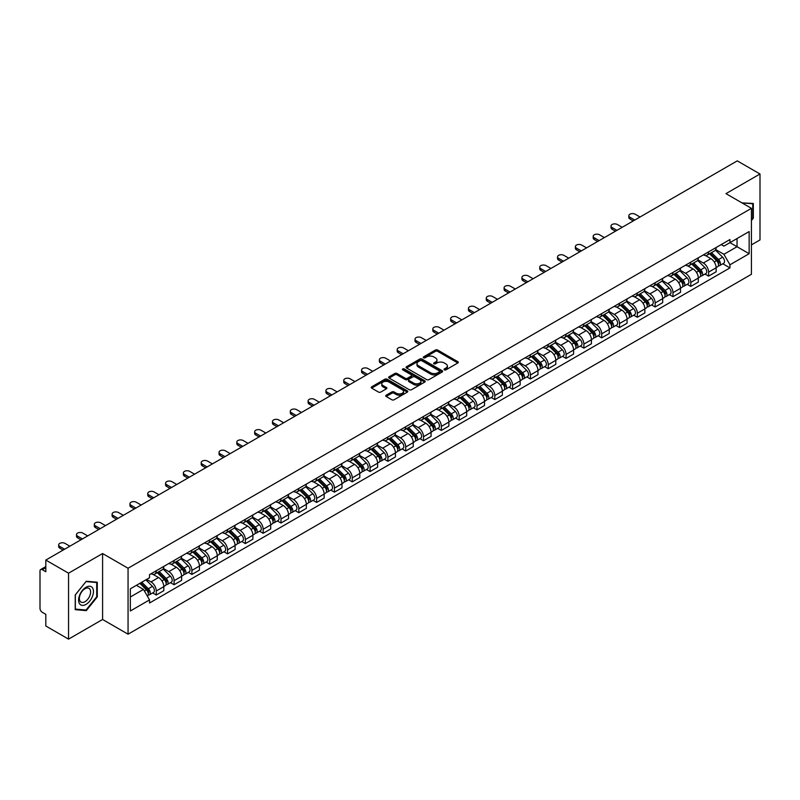 <?xml version="1.0" encoding="UTF-8"?>
<svg xmlns="http://www.w3.org/2000/svg" width="800" height="800" viewBox="0 0 800 800"><rect width="100%" height="100%" fill="white"/><g stroke="black" fill="none" stroke-linecap="round" stroke-linejoin="round"><path stroke-width="1.2" d="M444.35 369.85A1.11 0.64 0 0 0 445.92 369.85L457.83 362.97A1.59 0.92 0 0 0 458.29 362.33A1.59 0.92 0 0 0 457.83 361.68L437.65 350.03A1.59 0.92 0 0 0 435.41 350.03L423.49 356.91A1.11 0.64 0 0 0 425.06 357.81L426.61 356.92A5.07 2.93 0 0 1 433.78 356.92L435.46 357.89A5.07 2.93 0 0 1 436.95 359.96A5.07 2.93 0 0 1 435.46 362.04L433.92 362.93A1.11 0.64 0 0 0 435.49 363.83L437.03 362.94A5.07 2.93 0 0 1 444.21 362.94L445.89 363.91A5.07 2.93 0 0 1 447.37 365.98A5.07 2.93 0 0 1 445.89 368.05L444.35 368.94A1.11 0.64 0 0 0 444.35 369.85L444.35 368.94M386.19 395.21A1.59 0.92 0 0 0 385.73 395.85A1.59 0.92 0 0 0 386.19 396.5L391.85 399.77A1.59 0.92 0 0 0 394.09 399.77L407.32 392.13A1.59 0.92 0 0 0 407.79 391.49A1.59 0.92 0 0 0 407.32 390.84L387.14 379.19A1.59 0.92 0 0 0 384.9 379.19L371.67 386.83A1.59 0.92 0 0 0 371.21 387.47A1.59 0.92 0 0 0 371.67 388.12L378.51 392.07A1.59 0.92 0 0 0 380.75 392.07L386.42 388.8A1.59 0.92 0 0 0 386.88 388.15A1.59 0.92 0 0 0 386.42 387.5L383.02 385.55A4.24 2.45 0 0 1 381.78 383.82A4.24 2.45 0 0 1 384.4 381.55A4.24 2.45 0 0 1 389.02 382.08L402.31 389.75A4.24 2.45 0 0 1 403.55 391.49A4.24 2.45 0 0 1 400.93 393.75A4.24 2.45 0 0 1 396.31 393.22L394.09 391.94A1.59 0.92 0 0 0 391.85 391.94L386.19 395.21L386.19 396.5L391.85 393.26L391.85 391.94M128.06 568.25L102.59 553.54L68.55 573.19L45.82 560.07L737.27 160.87L760 173.99L725.96 193.64L751.43 208.34L128.06 568.25L128.06 634.19L751.43 274.29L751.43 208.34M426.72 379.64A1.59 0.92 0 0 0 428.96 379.64L442.19 372A1.59 0.92 0 0 0 442.65 371.36A1.59 0.92 0 0 0 442.19 370.71L422.01 359.06A1.59 0.92 0 0 0 419.77 359.06L406.54 366.7A1.59 0.92 0 0 0 406.07 367.34A1.59 0.92 0 0 0 406.54 367.99L426.72 379.64M403.11 370.09A1.11 0.64 0 0 1 404.24 370.25L404.24 368.93L424.76 380.77A1.59 0.92 0 0 1 425.22 381.42A1.59 0.92 0 0 1 424.76 382.07L411.53 389.71A1.59 0.92 0 0 1 409.29 389.71L389.11 378.05L389.11 376.76A1.59 0.92 0 0 0 388.64 377.41A1.59 0.92 0 0 0 389.11 378.05M389.11 376.76L394.77 373.49A1.59 0.92 0 0 1 397.01 373.49L405.19 378.22A1.59 0.92 0 0 0 407.44 378.22L411.19 376.05A1.59 0.92 0 0 0 411.66 375.4A1.59 0.92 0 0 0 411.19 374.75L402.67 369.83A1.11 0.64 0 0 1 404.24 368.93M68.55 573.19L68.55 639.13L45.82 626.01L45.82 614.34L42.28 612.3A3.23 1.87 -120 0 1 40 608.34L40 571.02A3.23 1.87 -120 0 1 40.67 569.54L45.82 566.56M751.43 244.88L760 239.93L760 173.99M68.55 639.13L102.59 619.48L128.06 634.19M45.82 560.07L45.82 571.74L42.28 569.7A3.23 1.87 -120 0 0 40.67 569.54M708.6 251.86A7.43 4.29 60 0 1 707.07 255.2L714.6 250.85A7.43 4.29 -120 0 0 716.14 247.51M697.91 259.87L703.35 263.01A7.43 4.29 60 0 1 708.6 272.11L716.14 267.76A7.43 4.29 -120 0 0 710.89 258.66L705.49 255.54M716.14 267.76L716.14 271.78L708.6 276.13L704.99 274.04M707.07 255.2A7.43 4.29 60 0 1 703.41 254.86M708.6 272.11L708.6 276.13M690.79 262.15A7.43 4.29 60 0 1 689.25 265.49L696.79 261.13A7.43 4.29 -120 0 0 698.32 257.8M687.17 284.33L690.79 286.42L698.32 282.07L698.32 278.04A7.43 4.29 -120 0 0 693.07 268.94L687.68 265.83M689.25 265.49A7.43 4.29 60 0 1 685.59 265.15M680.09 270.15L685.53 273.3A7.43 4.29 60 0 1 690.79 282.4L690.79 286.42M672.97 272.44A7.43 4.29 60 0 1 671.43 275.77L678.97 271.42A7.43 4.29 -120 0 0 680.51 268.09M669.36 294.62L672.97 296.7L680.51 292.35L680.51 288.33A7.43 4.29 -120 0 0 675.25 279.23L669.86 276.12M671.43 275.77A7.43 4.29 60 0 1 667.77 275.44M662.27 280.44L667.72 283.58A7.43 4.29 60 0 1 672.97 292.68L672.97 296.7M655.15 282.72A7.43 4.29 60 0 1 653.61 286.06L661.15 281.71A7.43 4.29 -120 0 0 662.69 278.37M651.54 304.9L655.15 306.99L662.69 302.64L662.69 298.62A7.43 4.29 -120 0 0 657.44 289.52L652.04 286.4M653.61 286.06A7.43 4.29 60 0 1 649.96 285.72M644.45 290.73L649.9 293.87A7.43 4.29 60 0 1 655.15 302.97L655.15 306.99M637.33 293.01A7.43 4.29 60 0 1 635.8 296.35L643.33 291.99A7.43 4.29 -120 0 0 644.87 288.66M633.72 315.19L637.34 317.28L644.87 312.93L644.87 308.9A7.43 4.29 -120 0 0 639.62 299.8L634.22 296.69M635.8 296.35A7.43 4.29 60 0 1 632.14 296.01M626.64 301.01L632.08 304.16A7.43 4.29 60 0 1 637.34 313.26L637.34 317.28M619.52 303.3A7.43 4.29 60 0 1 617.98 306.63L625.52 302.28A7.43 4.29 -120 0 0 627.06 298.95M615.9 325.48L619.52 327.56L627.06 323.21L627.06 319.19A7.43 4.29 -120 0 0 621.8 310.09L616.41 306.98M617.98 306.63A7.43 4.29 60 0 1 614.32 306.3M608.82 311.3L614.26 314.44A7.43 4.29 60 0 1 619.52 323.54L619.52 327.56M601.7 313.59A7.43 4.29 60 0 1 600.16 316.92L607.7 312.57A7.43 4.29 -120 0 0 609.24 309.23M598.09 335.76L601.7 337.85L609.24 333.5L609.24 329.48A7.43 4.29 -120 0 0 603.98 320.38L598.59 317.26M600.16 316.92A7.43 4.29 60 0 1 596.5 316.59M591 321.59L596.45 324.73A7.43 4.29 60 0 1 601.7 333.83L601.7 337.85M583.88 323.87A7.43 4.29 60 0 1 582.34 327.21L589.88 322.86A7.43 4.29 -120 0 0 591.42 319.52M580.27 346.05L583.88 348.14L591.42 343.79L591.42 339.76A7.43 4.29 -120 0 0 586.17 330.66L580.77 327.55M582.34 327.21A7.43 4.29 60 0 1 578.69 326.87M573.19 331.87L578.63 335.02A7.43 4.29 60 0 1 583.88 344.12L583.88 348.14M566.07 334.16A7.43 4.29 60 0 1 564.53 337.49L572.07 333.14A7.43 4.29 -120 0 0 573.6 329.81M562.45 356.34L566.07 358.42L573.6 354.07L573.6 350.05A7.43 4.29 -120 0 0 568.35 340.95L562.95 337.84M564.53 337.49A7.43 4.29 60 0 1 560.87 337.16M555.37 342.16L560.81 345.3A7.43 4.29 60 0 1 566.07 354.4L566.07 358.42M548.25 344.45A7.43 4.29 60 0 1 546.71 347.78L554.25 343.43A7.43 4.29 -120 0 0 555.79 340.09M544.63 366.62L548.25 368.71L555.79 364.36L555.79 360.34A7.43 4.29 -120 0 0 550.53 351.24L545.14 348.12M546.71 347.78A7.43 4.29 60 0 1 543.05 347.45M537.55 352.45L542.99 355.59A7.43 4.29 60 0 1 548.25 364.69L548.25 368.71M530.43 354.73A7.43 4.29 60 0 1 528.89 358.07L536.43 353.72A7.43 4.29 -120 0 0 537.97 350.38M526.82 376.91L530.43 379L537.97 374.65L537.97 370.62A7.43 4.29 -120 0 0 532.72 361.52L527.32 358.41M528.89 358.07A7.43 4.29 60 0 1 525.23 357.73M519.73 362.73L525.18 365.88A7.43 4.29 60 0 1 530.43 374.98L530.43 379M512.61 365.02A7.43 4.29 60 0 1 511.08 368.35L518.61 364A7.43 4.29 -120 0 0 520.15 360.67M509 387.2L512.61 389.28L520.15 384.93L520.15 380.91A7.43 4.29 -120 0 0 514.9 371.81L509.5 368.7M511.08 368.35A7.43 4.29 60 0 1 507.42 368.02M501.92 373.02L507.36 376.16A7.43 4.29 60 0 1 512.61 385.26L512.61 389.28M494.8 375.31A7.43 4.29 60 0 1 493.26 378.64L500.8 374.29A7.43 4.29 -120 0 0 502.33 370.95M491.18 397.48L494.8 399.57L502.34 395.22L502.34 391.2A7.43 4.29 -120 0 0 497.08 382.1L491.69 378.98M493.26 378.64A7.43 4.29 60 0 1 489.6 378.31M484.1 383.31L489.54 386.45A7.43 4.29 60 0 1 494.8 395.55L494.8 399.57M476.98 385.59A7.43 4.29 60 0 1 475.44 388.93L482.98 384.58A7.43 4.29 -120 0 0 484.52 381.24M473.37 407.77L476.98 409.86L484.52 405.51L484.52 401.48A7.43 4.29 -120 0 0 479.26 392.38L473.87 389.27M475.44 388.93A7.43 4.29 60 0 1 471.78 388.59M466.28 393.59L471.73 396.74A7.43 4.29 60 0 1 476.98 405.84L476.98 409.86M459.16 395.88A7.43 4.29 60 0 1 457.62 399.21L465.16 394.86A7.43 4.29 -120 0 0 466.7 391.53M455.55 418.06L459.16 420.14L466.7 415.79L466.7 411.77A7.43 4.29 -120 0 0 461.45 402.67L456.05 399.56M457.62 399.21A7.43 4.29 60 0 1 453.97 398.88M448.46 403.88L453.91 407.02A7.43 4.29 60 0 1 459.16 416.12L459.16 420.14M441.34 406.17A7.43 4.29 60 0 1 439.81 409.5L447.34 405.15A7.43 4.29 -120 0 0 448.88 401.81M437.73 428.35L441.35 430.43L448.88 426.08L448.88 422.06A7.43 4.29 -120 0 0 443.63 412.96L438.23 409.84M439.81 409.5A7.43 4.29 60 0 1 436.15 409.17M430.65 414.17L436.09 417.31A7.43 4.29 60 0 1 441.35 426.41L441.35 430.43M423.53 416.45A7.43 4.29 60 0 1 421.99 419.79L429.53 415.44A7.43 4.29 -120 0 0 431.07 412.1M419.91 438.63L423.53 440.72L431.07 436.37L431.07 432.34A7.43 4.29 -120 0 0 425.81 423.24L420.42 420.13M421.99 419.79A7.43 4.29 60 0 1 418.33 419.45M412.83 424.45L418.27 427.6A7.43 4.29 60 0 1 423.53 436.7L423.53 440.72M405.71 426.74A7.43 4.29 60 0 1 404.17 430.07L411.71 425.72A7.43 4.29 -120 0 0 413.25 422.39M402.1 448.92L405.71 451.01L413.25 446.65L413.25 442.63A7.43 4.29 -120 0 0 407.99 433.53L402.6 430.42M404.17 430.07A7.43 4.29 60 0 1 400.51 429.74M395.01 434.74L400.46 437.88A7.43 4.29 60 0 1 405.71 446.98L405.71 451.01M387.89 437.03A7.43 4.29 60 0 1 386.35 440.36L393.89 436.01A7.43 4.29 -120 0 0 395.43 432.67M384.28 459.21L387.89 461.29L395.43 456.94L395.43 452.92A7.43 4.29 -120 0 0 390.18 443.82L384.78 440.7M386.35 440.36A7.43 4.29 60 0 1 382.7 440.03M377.2 445.03L382.64 448.17A7.43 4.29 60 0 1 387.89 457.27L387.89 461.29M370.08 447.31A7.43 4.29 60 0 1 368.54 450.65L376.08 446.3A7.43 4.29 -120 0 0 377.61 442.96M366.46 469.49L370.08 471.58L377.61 467.23L377.61 463.2A7.43 4.29 -120 0 0 372.36 454.1L366.96 450.99M368.54 450.65A7.43 4.29 60 0 1 364.88 450.31M359.38 455.31L364.82 458.46A7.43 4.29 60 0 1 370.08 467.56L370.08 471.58M352.26 457.6A7.43 4.29 60 0 1 350.72 460.93L358.26 456.58A7.43 4.29 -120 0 0 359.8 453.25M348.64 479.78L352.26 481.87L359.8 477.51L359.8 473.49A7.43 4.29 -120 0 0 354.54 464.39L349.15 461.28M350.72 460.93A7.43 4.29 60 0 1 347.06 460.6M341.56 465.6L347.01 468.74A7.43 4.29 60 0 1 352.26 477.84L352.26 481.87M334.44 467.89A7.43 4.29 60 0 1 332.9 471.22L340.44 466.87A7.43 4.29 -120 0 0 341.98 463.53M330.83 490.07L334.44 492.15L341.98 487.8L341.98 483.78A7.43 4.29 -120 0 0 336.73 474.68L331.33 471.56M332.9 471.22A7.43 4.29 60 0 1 329.25 470.89M323.74 475.89L329.19 479.03A7.43 4.29 60 0 1 334.44 488.13L334.44 492.15M316.62 478.17A7.43 4.29 60 0 1 315.09 481.51L322.62 477.16A7.43 4.29 -120 0 0 324.16 473.82M313.01 500.35L316.62 502.44L324.16 498.09L324.16 494.06A7.43 4.29 -120 0 0 318.91 484.96L313.51 481.85M315.09 481.51A7.43 4.29 60 0 1 311.43 481.17M305.93 486.17L311.37 489.32A7.43 4.29 60 0 1 316.62 498.42L316.62 502.44M298.81 488.46A7.43 4.29 60 0 1 297.27 491.79L304.81 487.44A7.43 4.29 -120 0 0 306.34 484.11M295.19 510.64L298.81 512.73L306.35 508.37L306.35 504.35A7.43 4.29 -120 0 0 301.09 495.25L295.7 492.14M297.27 491.79A7.43 4.29 60 0 1 293.61 491.46M288.11 496.46L293.55 499.6A7.43 4.29 60 0 1 298.81 508.7L298.81 512.73M280.99 498.75A7.43 4.29 60 0 1 279.45 502.08L286.99 497.73A7.43 4.29 -120 0 0 288.53 494.39M277.38 520.93L280.99 523.01L288.53 518.66L288.53 514.64A7.43 4.29 -120 0 0 283.27 505.54L277.88 502.42M279.45 502.08A7.43 4.29 60 0 1 275.79 501.75M270.29 506.75L275.74 509.89A7.43 4.29 60 0 1 280.99 518.99L280.99 523.01M263.17 509.03A7.43 4.29 60 0 1 261.63 512.37L269.17 508.02A7.43 4.29 -120 0 0 270.71 504.68M259.56 531.21L263.17 533.3L270.71 528.95L270.71 524.92A7.43 4.29 -120 0 0 265.46 515.82L260.06 512.71M261.63 512.37A7.43 4.29 60 0 1 257.98 512.03M252.47 517.03L257.92 520.18A7.43 4.29 60 0 1 263.17 529.28L263.17 533.3M245.36 519.32A7.43 4.29 60 0 1 243.82 522.65L251.35 518.3A7.43 4.29 -120 0 0 252.89 514.97M241.74 541.5L245.36 543.59L252.89 539.23L252.89 535.21A7.43 4.29 -120 0 0 247.64 526.11L242.24 523M243.82 522.65A7.43 4.29 60 0 1 240.16 522.32M234.66 527.32L240.1 530.46A7.43 4.29 60 0 1 245.36 539.56L245.36 543.59M227.54 529.61A7.43 4.29 60 0 1 226 532.94L233.54 528.59A7.43 4.29 -120 0 0 235.08 525.25M223.92 551.79L227.54 553.87L235.08 549.52L235.08 545.5A7.43 4.29 -120 0 0 229.82 536.4L224.43 533.28M226 532.94A7.43 4.29 60 0 1 222.34 532.61M216.84 537.61L222.28 540.75A7.43 4.29 60 0 1 227.54 549.85L227.54 553.87M209.72 539.89A7.43 4.29 60 0 1 208.18 543.23L215.72 538.88A7.43 4.29 -120 0 0 217.26 535.54M206.11 562.07L209.72 564.16L217.26 559.81L217.26 555.78A7.43 4.29 -120 0 0 212.01 546.68L206.61 543.57M208.18 543.23A7.43 4.29 60 0 1 204.52 542.89M199.02 547.89L204.47 551.04A7.43 4.29 60 0 1 209.72 560.14L209.72 564.16M191.9 550.18A7.43 4.29 60 0 1 190.36 553.51L197.9 549.16A7.43 4.29 -120 0 0 199.44 545.83M188.29 572.36L191.9 574.45L199.44 570.09L199.44 566.07A7.43 4.29 -120 0 0 194.19 556.97L188.79 553.86M190.36 553.51A7.43 4.29 60 0 1 186.71 553.18M181.21 558.18L186.65 561.32A7.43 4.29 60 0 1 191.9 570.42L191.9 574.45M174.09 560.47A7.43 4.29 60 0 1 172.55 563.8L180.09 559.45A7.43 4.29 -120 0 0 181.62 556.11M170.47 582.65L174.09 584.73L181.62 580.38L181.62 576.36A7.43 4.29 -120 0 0 176.37 567.26L170.98 564.14M172.55 563.8A7.43 4.29 60 0 1 168.89 563.47M163.39 568.47L168.83 571.61A7.43 4.29 60 0 1 174.09 580.71L174.09 584.73M156.27 570.75A7.43 4.29 60 0 1 154.73 574.09L162.27 569.74A7.43 4.29 -120 0 0 163.81 566.4M152.65 592.93L156.27 595.02L163.81 590.67L163.81 586.64A7.43 4.29 -120 0 0 158.55 577.54L153.16 574.43M154.73 574.09A7.43 4.29 60 0 1 151.07 573.75M146.67 579.39L151.02 581.9A7.43 4.29 60 0 1 156.27 591L156.27 595.02M721.22 244.58L723.91 246.13L749.15 231.56L737.04 238.54L737.04 246.72L723.91 254.3L715.72 249.58M130.34 597L143.48 589.41L149.53 599.9L130.34 610.98L130.34 588.82L149.53 577.74L149.53 574.64L729.96 239.53L729.96 242.63L749.15 253.71L729.96 264.79L723.91 254.3M749.15 231.56L749.15 253.71M149.53 599.9L149.53 603L729.96 267.89L729.96 264.79M751.43 220.51L753.32 218.16L753.32 203.47L741.98 202.88L752.75 203.76L752.75 218L751.43 219.64M102.59 553.54L102.59 619.48M75.23 609.65L86.26 610.64L97.28 596.93L97.28 582.23L86.26 581.25L75.23 594.96L75.23 609.65M143.48 589.41L136.4 585.33M722.81 263.76L729.96 267.89M752.75 217.84L753.32 218.16M85.09 609.97L86.26 610.64M96.71 596.6L97.28 596.93M444.79 370.01L445.89 369.37A5.07 2.93 0 0 0 447.37 367.3L447.37 365.98M436.95 359.96L436.95 361.28A5.07 2.93 0 0 1 435.46 363.35L434.36 363.99M457.81 362.99L437.65 351.35A1.59 0.92 0 0 0 435.41 351.35L423.94 357.97M442.17 372.02L422.01 360.38A1.59 0.92 0 0 0 419.77 360.38L406.56 368L406.54 366.7M439.39 371.81A1.11 0.64 0 0 0 439.39 370.9L421.67 360.68A1.11 0.64 0 0 0 420.1 360.68L418.48 361.61A5.07 2.93 0 0 0 416.99 363.69A5.07 2.93 0 0 0 418.48 365.76L430.59 372.75A5.07 2.93 0 0 0 437.76 372.75L439.39 371.81L439.39 373.13A1.11 0.64 0 0 0 439.71 372.67L439.71 371.36M416.99 363.69L416.99 365A5.07 2.93 0 0 0 418.48 367.08L418.48 365.76M439.39 373.13L437.76 374.07A5.07 2.93 0 0 1 430.59 374.07L418.48 367.08M389.13 378.07L394.77 374.81L394.77 373.49M411.66 375.4L411.66 376.72A1.59 0.92 0 0 1 411.19 377.37L407.44 379.54A1.59 0.92 0 0 1 405.19 379.54L397.01 374.81A1.59 0.92 0 0 0 394.77 374.81M404.24 370.25L424.73 382.08M413.69 383.12A4.24 2.45 0 0 0 418.31 383.65A4.24 2.45 0 0 0 420.93 381.39A4.24 2.45 0 0 0 419.68 379.66L415 376.95A1.59 0.92 0 0 0 412.76 376.95L409 379.12A1.59 0.92 0 0 0 408.54 379.77A1.59 0.92 0 0 0 409 380.42L413.69 383.12L413.69 384.44A4.24 2.45 0 0 0 418.31 384.97A4.24 2.45 0 0 0 420.93 382.71L420.93 381.39M408.54 379.77L408.54 381.09A1.59 0.92 0 0 0 409 381.74L409 380.42M413.69 384.44L409 381.74M403.55 391.49L403.55 392.8A4.24 2.45 0 0 1 400.93 395.07A4.24 2.45 0 0 1 396.31 394.54L394.09 393.26A1.59 0.92 0 0 0 391.85 393.26M381.78 383.82L381.78 385.13A4.24 2.45 0 0 0 383.02 386.87L383.02 385.55M386.42 387.5L386.42 388.8L383.02 386.87M407.32 390.84L407.32 392.13L387.14 380.51A1.59 0.92 0 0 0 384.9 380.51L371.69 388.13M709.56 253.76L716.58 260.68A4.04 2.33 60 0 1 717.65 266.74L716.14 267.61M710.96 255.14L713.94 256.86M640.02 217.02L635.16 214.21A3.72 2.14 -0 0 0 631.12 213.75A3.72 2.14 -0 0 0 628.82 215.73A3.72 2.14 -0 0 0 629.91 217.25L634.76 220.05M710.34 253.31L718.03 260.89A1.94 1.12 60 0 1 718.54 263.8A1.94 1.12 60 0 1 718.36 263.87M711.5 252.64L718.52 259.56A4.04 2.33 60 0 1 719.59 265.62A4.04 2.33 60 0 1 718.37 265.75M715.43 250.08L722.64 257.19A4.04 2.33 60 0 1 723.7 263.24L719.59 265.62M633.28 220.91L629.91 218.96A3.72 2.14 180 0 1 628.82 217.44L628.82 215.73M691.75 264.04L698.76 270.97A4.04 2.33 60 0 1 699.83 277.02L698.32 277.89M693.15 265.43L696.12 267.14M622.2 227.3L617.35 224.5A3.72 2.14 -0 0 0 613.3 224.03A3.72 2.14 -0 0 0 611.01 226.02A3.72 2.14 -0 0 0 612.09 227.53L616.95 230.34M692.52 263.6L700.21 271.18A1.94 1.12 60 0 1 700.72 274.08A1.94 1.12 60 0 1 700.54 274.15M693.69 262.92L700.71 269.85A4.04 2.33 60 0 1 701.77 275.9A4.04 2.33 60 0 1 700.55 276.03M697.62 260.37L704.82 267.47A4.04 2.33 60 0 1 705.88 273.53L701.77 275.9M615.46 231.19L612.09 229.25A3.72 2.14 180 0 1 611.01 227.73L611.01 226.02M673.93 274.33L680.95 281.26A4.04 2.33 60 0 1 682.01 287.31L680.51 288.18M675.33 275.71L678.3 277.43M604.38 237.59L599.53 234.79A3.72 2.14 -0 0 0 595.48 234.32A3.72 2.14 -0 0 0 593.19 236.3A3.72 2.14 -0 0 0 594.28 237.82L599.13 240.62M674.71 273.88L682.39 281.46A1.94 1.12 60 0 1 682.9 284.37A1.94 1.12 60 0 1 682.73 284.44M675.87 273.21L682.89 280.14A4.04 2.33 60 0 1 683.95 286.19A4.04 2.33 60 0 1 682.73 286.32M679.8 270.66L687 277.76A4.04 2.33 60 0 1 688.07 283.82L683.95 286.19M597.65 241.48L594.28 239.53A3.72 2.14 180 0 1 593.19 238.02L593.19 236.3M752.04 203.36L752.75 203.76M92.46 587.81A10.5 6.06 120 0 0 82.32 590.53A10.5 6.06 120 0 0 79.6 603.81A10.5 6.06 120 0 0 89.74 601.09A10.5 6.06 120 0 0 92.46 587.81M89.85 589.15A7.95 4.59 120 0 0 88.96 588.32A7.95 4.59 120 0 0 81.57 592.04A7.95 4.59 120 0 0 80.12 601.26A7.95 4.59 120 0 0 81.01 602.09A7.95 4.59 120 0 0 88.41 598.38A7.95 4.59 120 0 0 89.85 589.15M86.03 610.05L75.35 609.09L75.35 594.86L86.03 581.57L96.71 582.53L96.71 596.76L86.03 610.05M96 582.12L96.71 582.53M656.11 284.62L663.13 291.54A4.04 2.33 60 0 1 664.2 297.6L662.69 298.47M657.51 286L660.49 287.72M586.57 247.88L581.71 245.07A3.72 2.14 -0 0 0 577.66 244.61A3.72 2.14 -0 0 0 575.37 246.59A3.72 2.14 -0 0 0 576.46 248.11L581.31 250.91M656.89 284.17L664.58 291.75A1.94 1.12 60 0 1 665.09 294.66A1.94 1.12 60 0 1 664.91 294.73M658.05 283.5L665.07 290.42A4.04 2.33 60 0 1 666.14 296.48A4.04 2.33 60 0 1 664.92 296.61M661.98 280.94L669.18 288.05A4.04 2.33 60 0 1 670.25 294.1L666.14 296.48M579.83 251.77L576.46 249.82A3.72 2.14 180 0 1 575.37 248.3L575.37 246.59M638.29 294.9L645.31 301.83A4.04 2.33 60 0 1 646.38 307.88L644.87 308.75M639.69 296.29L642.67 298M568.75 258.16L563.9 255.36A3.72 2.14 -0 0 0 559.85 254.89A3.72 2.14 -0 0 0 557.55 256.88A3.72 2.14 -0 0 0 558.64 258.39L563.5 261.2M639.07 294.46L646.76 302.04A1.94 1.12 60 0 1 647.27 304.94A1.94 1.12 60 0 1 647.09 305.01M640.24 293.78L647.25 300.71A4.04 2.33 60 0 1 648.32 306.76A4.04 2.33 60 0 1 647.1 306.89M644.16 291.23L651.37 298.33A4.04 2.33 60 0 1 652.43 304.39L648.32 306.76M562.01 262.05L558.64 260.11A3.72 2.14 180 0 1 557.55 258.59L557.55 256.88M620.48 305.19L627.5 312.12A4.04 2.33 60 0 1 628.56 318.17L627.05 319.04M621.88 306.57L624.85 308.29M550.93 268.45L546.08 265.65A3.72 2.14 -0 0 0 542.03 265.18A3.72 2.14 -0 0 0 539.74 267.16A3.72 2.14 -0 0 0 540.82 268.68L545.68 271.48M621.26 304.74L628.94 312.32A1.94 1.12 60 0 1 629.45 315.23A1.94 1.12 60 0 1 629.28 315.3M622.42 304.07L629.44 311A4.04 2.33 60 0 1 630.5 317.05A4.04 2.33 60 0 1 629.28 317.18M626.35 301.52L633.55 308.62A4.04 2.33 60 0 1 634.61 314.68L630.5 317.05M544.19 272.34L540.82 270.39A3.72 2.14 180 0 1 539.74 268.88L539.74 267.16M602.66 315.48L609.68 322.4A4.04 2.33 60 0 1 610.74 328.46L609.24 329.33M604.06 316.86L607.03 318.58M533.11 278.74L528.26 275.93A3.72 2.14 -0 0 0 524.21 275.47A3.72 2.14 -0 0 0 521.92 277.45A3.72 2.14 -0 0 0 523.01 278.97L527.86 281.77M603.44 315.03L611.12 322.61A1.94 1.12 60 0 1 611.64 325.52A1.94 1.12 60 0 1 611.46 325.59M604.6 314.36L611.62 321.28A4.04 2.33 60 0 1 612.69 327.34A4.04 2.33 60 0 1 611.47 327.47M608.53 311.8L615.73 318.91A4.04 2.33 60 0 1 616.8 324.96L612.69 327.34M526.38 282.63L523.01 280.68A3.72 2.14 180 0 1 521.92 279.16L521.92 277.45M584.84 325.77L591.86 332.69A4.04 2.33 60 0 1 592.93 338.74L591.42 339.61M586.24 327.15L589.22 328.86M515.3 289.02L510.44 286.22A3.72 2.14 -0 0 0 506.4 285.76A3.72 2.14 -0 0 0 504.1 287.74A3.72 2.14 -0 0 0 505.19 289.25L510.04 292.06M585.62 325.32L593.31 332.9A1.94 1.12 60 0 1 593.82 335.8A1.94 1.12 60 0 1 593.64 335.87M586.78 324.64L593.8 331.57A4.04 2.33 60 0 1 594.87 337.62A4.04 2.33 60 0 1 593.65 337.75M590.71 322.09L597.91 329.19A4.04 2.33 60 0 1 598.98 335.25L594.87 337.62M508.56 292.91L505.19 290.97A3.72 2.14 180 0 1 504.1 289.45L504.1 287.74M567.02 336.05L574.04 342.98A4.04 2.33 60 0 1 575.11 349.03L573.6 349.9M568.42 337.43L571.4 339.15M497.48 299.31L492.63 296.51A3.72 2.14 -0 0 0 488.58 296.04A3.72 2.14 -0 0 0 486.28 298.02A3.72 2.14 -0 0 0 487.37 299.54L492.23 302.34M567.8 335.6L575.49 343.19A1.94 1.12 60 0 1 576 346.09A1.94 1.12 60 0 1 575.82 346.16M568.97 334.93L575.99 341.86A4.04 2.33 60 0 1 577.05 347.91A4.04 2.33 60 0 1 575.83 348.04M572.89 332.38L580.1 339.48A4.04 2.33 60 0 1 581.16 345.54L577.05 347.91M490.74 303.2L487.37 301.25A3.72 2.14 180 0 1 486.28 299.74L486.28 298.02M549.21 346.34L556.23 353.26A4.04 2.33 60 0 1 557.29 359.32L555.79 360.19M550.61 347.72L553.58 349.44M479.66 309.6L474.81 306.79A3.72 2.14 -0 0 0 470.76 306.33A3.72 2.14 -0 0 0 468.47 308.31A3.72 2.14 -0 0 0 469.56 309.83L474.41 312.63M549.99 345.89L557.67 353.47A1.94 1.12 60 0 1 558.18 356.38A1.94 1.12 60 0 1 558.01 356.45M551.15 345.22L558.17 352.14A4.04 2.33 60 0 1 559.23 358.2A4.04 2.33 60 0 1 558.01 358.33M555.08 342.66L562.28 349.77A4.04 2.33 60 0 1 563.35 355.82L559.23 358.2M472.92 313.49L469.56 311.54A3.72 2.14 180 0 1 468.47 310.02L468.47 308.31M531.39 356.63L538.41 363.55A4.04 2.33 60 0 1 539.47 369.6L537.97 370.47M532.79 358.01L535.77 359.72M461.85 319.88L456.99 317.08A3.72 2.14 -0 0 0 452.94 316.62A3.72 2.14 -0 0 0 450.65 318.6A3.72 2.14 -0 0 0 451.74 320.11L456.59 322.92M532.17 356.18L539.86 363.76A1.94 1.12 60 0 1 540.37 366.66A1.94 1.12 60 0 1 540.19 366.73M533.33 355.5L540.35 362.43A4.04 2.33 60 0 1 541.42 368.48A4.04 2.33 60 0 1 540.2 368.61M537.26 352.95L544.46 360.05A4.04 2.33 60 0 1 545.53 366.11L541.42 368.48M455.11 323.77L451.74 321.83A3.72 2.14 180 0 1 450.65 320.31L450.65 318.6M513.57 366.91L520.59 373.84A4.04 2.33 60 0 1 521.66 379.89L520.15 380.76M514.97 368.29L517.95 370.01M444.03 330.17L439.18 327.37A3.72 2.14 -0 0 0 435.13 326.9A3.72 2.14 -0 0 0 432.83 328.88A3.72 2.14 -0 0 0 433.92 330.4L438.77 333.2M514.35 366.46L522.04 374.05A1.94 1.12 60 0 1 522.55 376.95A1.94 1.12 60 0 1 522.37 377.02M515.51 365.79L522.53 372.72A4.04 2.33 60 0 1 523.6 378.77A4.04 2.33 60 0 1 522.38 378.9M519.44 363.24L526.65 370.34A4.04 2.33 60 0 1 527.71 376.4L523.6 378.77M437.29 334.06L433.92 332.11A3.72 2.14 180 0 1 432.83 330.6L432.83 328.88M495.76 377.2L502.77 384.12A4.04 2.33 60 0 1 503.84 390.18L502.33 391.05M497.16 378.58L500.13 380.3M426.21 340.46L421.36 337.65A3.72 2.14 -0 0 0 417.31 337.19A3.72 2.14 -0 0 0 415.02 339.17A3.72 2.14 -0 0 0 416.1 340.69L420.96 343.49M496.53 376.75L504.22 384.33A1.94 1.12 60 0 1 504.73 387.24A1.94 1.12 60 0 1 504.56 387.31M497.7 376.08L504.72 383A4.04 2.33 60 0 1 505.78 389.06A4.04 2.33 60 0 1 504.56 389.19M501.63 373.52L508.83 380.63A4.04 2.33 60 0 1 509.89 386.68L505.78 389.06M419.47 344.35L416.1 342.4A3.72 2.14 180 0 1 415.02 340.88L415.02 339.17M477.94 387.49L484.96 394.41A4.04 2.33 60 0 1 486.02 400.46L484.52 401.33M479.34 388.87L482.31 390.58M408.39 350.74L403.54 347.94A3.72 2.14 -0 0 0 399.49 347.48A3.72 2.14 -0 0 0 397.2 349.46A3.72 2.14 -0 0 0 398.29 350.97L403.14 353.78M478.72 387.04L486.4 394.62A1.94 1.12 60 0 1 486.91 397.52A1.94 1.12 60 0 1 486.74 397.59M479.88 386.36L486.9 393.29A4.04 2.33 60 0 1 487.96 399.34A4.04 2.33 60 0 1 486.74 399.47M483.81 383.81L491.01 390.92A4.04 2.33 60 0 1 492.08 396.97L487.96 399.34M401.66 354.63L398.29 352.69A3.72 2.14 180 0 1 397.2 351.17L397.2 349.46M460.12 397.77L467.14 404.7A4.04 2.33 60 0 1 468.21 410.75L466.7 411.62M461.52 399.15L464.5 400.87M390.58 361.03L385.72 358.23A3.72 2.14 -0 0 0 381.67 357.76A3.72 2.14 -0 0 0 379.38 359.74A3.72 2.14 -0 0 0 380.47 361.26L385.32 364.06M460.9 397.32L468.59 404.91A1.94 1.12 60 0 1 469.1 407.81A1.94 1.12 60 0 1 468.92 407.88M462.06 396.65L469.08 403.58A4.04 2.33 60 0 1 470.15 409.63A4.04 2.33 60 0 1 468.93 409.76M465.99 394.1L473.19 401.2A4.04 2.33 60 0 1 474.26 407.26L470.15 409.63M383.84 364.92L380.47 362.97A3.72 2.14 180 0 1 379.38 361.46L379.38 359.74M442.3 408.06L449.32 414.98A4.04 2.33 60 0 1 450.39 421.04L448.88 421.91M443.7 409.44L446.68 411.16M372.76 371.32L367.91 368.51A3.72 2.14 -0 0 0 363.86 368.05A3.72 2.14 -0 0 0 361.56 370.03A3.72 2.14 -0 0 0 362.65 371.55L367.51 374.35M443.08 407.61L450.77 415.19A1.94 1.12 60 0 1 451.28 418.1A1.94 1.12 60 0 1 451.1 418.17M444.25 406.94L451.26 413.86A4.04 2.33 60 0 1 452.33 419.92A4.04 2.33 60 0 1 451.11 420.05M448.17 404.38L455.38 411.49A4.04 2.33 60 0 1 456.44 417.54L452.33 419.92M366.02 375.21L362.65 373.26A3.72 2.14 180 0 1 361.56 371.74L361.56 370.03M424.49 418.35L431.51 425.27A4.04 2.33 60 0 1 432.57 431.32L431.06 432.19M425.89 419.73L428.86 421.44M354.94 381.6L350.09 378.8A3.72 2.14 -0 0 0 346.04 378.34A3.72 2.14 -0 0 0 343.75 380.32A3.72 2.14 -0 0 0 344.84 381.83L349.69 384.64M425.27 417.9L432.95 425.48A1.94 1.12 60 0 1 433.46 428.38A1.94 1.12 60 0 1 433.29 428.45M426.43 417.22L433.45 424.15A4.04 2.33 60 0 1 434.51 430.2A4.04 2.33 60 0 1 433.29 430.33M430.36 414.67L437.56 421.78A4.04 2.33 60 0 1 438.62 427.83L434.51 430.2M348.2 385.49L344.84 383.55A3.72 2.14 180 0 1 343.75 382.03L343.75 380.32M406.67 428.63L413.69 435.56A4.04 2.33 60 0 1 414.75 441.61L413.25 442.48M408.07 430.01L411.04 431.73M337.13 391.89L332.27 389.09A3.72 2.14 -0 0 0 328.22 388.62A3.72 2.14 -0 0 0 325.93 390.6A3.72 2.14 -0 0 0 327.02 392.12L331.87 394.92M407.45 428.18L415.13 435.77A1.94 1.12 60 0 1 415.65 438.67A1.94 1.12 60 0 1 415.47 438.74M408.61 427.51L415.63 434.44A4.04 2.33 60 0 1 416.7 440.49A4.04 2.33 60 0 1 415.48 440.62M412.54 424.96L419.74 432.06A4.04 2.33 60 0 1 420.81 438.12L416.7 440.49M330.39 395.78L327.02 393.83A3.72 2.14 180 0 1 325.93 392.32L325.93 390.6M388.85 438.92L395.87 445.84A4.04 2.33 60 0 1 396.94 451.9L395.43 452.77M390.25 440.3L393.23 442.02M319.31 402.18L314.45 399.37A3.72 2.14 -0 0 0 310.41 398.91A3.72 2.14 -0 0 0 308.11 400.89A3.72 2.14 -0 0 0 309.2 402.41L314.05 405.21M389.63 438.47L397.32 446.05A1.94 1.12 60 0 1 397.83 448.96A1.94 1.12 60 0 1 397.65 449.03M390.79 437.8L397.81 444.72A4.04 2.33 60 0 1 398.88 450.78A4.04 2.33 60 0 1 397.66 450.91M394.72 435.24L401.92 442.35A4.04 2.33 60 0 1 402.99 448.4L398.88 450.78M312.57 406.07L309.2 404.12A3.72 2.14 180 0 1 308.11 402.6L308.11 400.89M371.04 449.21L378.05 456.13A4.04 2.33 60 0 1 379.12 462.18L377.61 463.05M372.43 450.59L375.41 452.3M301.49 412.46L296.64 409.66A3.72 2.14 -0 0 0 292.59 409.2A3.72 2.14 -0 0 0 290.3 411.18A3.72 2.14 -0 0 0 291.38 412.69L296.24 415.5M371.81 448.76L379.5 456.34A1.94 1.12 60 0 1 380.01 459.24A1.94 1.12 60 0 1 379.83 459.31M372.98 448.08L380 455.01A4.04 2.33 60 0 1 381.06 461.06A4.04 2.33 60 0 1 379.84 461.19M376.9 445.53L384.11 452.64A4.04 2.33 60 0 1 385.17 458.69L381.06 461.06M294.75 416.35L291.38 414.41A3.72 2.14 180 0 1 290.3 412.89L290.3 411.18M353.22 459.49L360.24 466.42A4.04 2.33 60 0 1 361.3 472.47L359.8 473.34M354.62 460.87L357.59 462.59M283.67 422.75L278.82 419.95A3.72 2.14 -0 0 0 274.77 419.48A3.72 2.14 -0 0 0 272.48 421.46A3.72 2.14 -0 0 0 273.57 422.98L278.42 425.78M354 459.04L361.68 466.63A1.94 1.12 60 0 1 362.19 469.53A1.94 1.12 60 0 1 362.02 469.6M355.16 458.37L362.18 465.3A4.04 2.33 60 0 1 363.24 471.35A4.04 2.33 60 0 1 362.02 471.48M359.09 455.82L366.29 462.92A4.04 2.33 60 0 1 367.36 468.98L363.24 471.35M276.93 426.64L273.57 424.69A3.72 2.14 180 0 1 272.48 423.18L272.48 421.46M335.4 469.78L342.42 476.7A4.04 2.33 60 0 1 343.48 482.76L341.98 483.63M336.8 471.16L339.78 472.88M265.86 433.04L261 430.23A3.72 2.14 -0 0 0 256.95 429.77A3.72 2.14 -0 0 0 254.66 431.75A3.72 2.14 -0 0 0 255.75 433.27L260.6 436.07M336.18 469.33L343.87 476.91A1.94 1.12 60 0 1 344.38 479.82A1.94 1.12 60 0 1 344.2 479.89M337.34 468.66L344.36 475.58A4.04 2.33 60 0 1 345.43 481.64A4.04 2.33 60 0 1 344.21 481.77M341.27 466.1L348.47 473.21A4.04 2.33 60 0 1 349.54 479.26L345.43 481.64M259.12 436.93L255.75 434.98A3.72 2.14 180 0 1 254.66 433.46L254.66 431.75M317.58 480.07L324.6 486.99A4.04 2.33 60 0 1 325.67 493.04L324.16 493.91M318.98 481.45L321.96 483.16M248.04 443.32L243.19 440.52A3.72 2.14 -0 0 0 239.14 440.06A3.72 2.14 -0 0 0 236.84 442.04A3.72 2.14 -0 0 0 237.93 443.55L242.78 446.36M318.36 479.62L326.05 487.2A1.94 1.12 60 0 1 326.56 490.1A1.94 1.12 60 0 1 326.38 490.17M319.52 478.94L326.54 485.87A4.04 2.33 60 0 1 327.61 491.92A4.04 2.33 60 0 1 326.39 492.05M323.45 476.39L330.66 483.5A4.04 2.33 60 0 1 331.72 489.55L327.61 491.92M241.3 447.21L237.93 445.27A3.72 2.14 180 0 1 236.84 443.75L236.84 442.04M299.77 490.35L306.78 497.28A4.04 2.33 60 0 1 307.85 503.33L306.34 504.2M301.17 491.73L304.14 493.45M230.22 453.61L225.37 450.81A3.72 2.14 -0 0 0 221.32 450.34A3.72 2.14 -0 0 0 219.03 452.32A3.72 2.14 -0 0 0 220.11 453.84L224.97 456.64M300.54 489.9L308.23 497.49A1.94 1.12 60 0 1 308.74 500.39A1.94 1.12 60 0 1 308.57 500.46M301.71 489.23L308.73 496.16A4.04 2.33 60 0 1 309.79 502.21A4.04 2.33 60 0 1 308.57 502.34M305.64 486.68L312.84 493.78A4.04 2.33 60 0 1 313.9 499.84L309.79 502.21M223.48 457.5L220.11 455.55A3.72 2.14 180 0 1 219.03 454.04L219.03 452.32M281.95 500.64L288.97 507.56A4.04 2.33 60 0 1 290.03 513.62L288.53 514.49M283.35 502.02L286.32 503.74M212.4 463.9L207.55 461.09A3.72 2.14 -0 0 0 203.5 460.63A3.72 2.14 -0 0 0 201.21 462.61A3.72 2.14 -0 0 0 202.3 464.13L207.15 466.93M282.73 500.19L290.41 507.77A1.94 1.12 60 0 1 290.92 510.68A1.94 1.12 60 0 1 290.75 510.75M283.89 499.52L290.91 506.44A4.04 2.33 60 0 1 291.97 512.5A4.04 2.33 60 0 1 290.76 512.63M287.82 496.96L295.02 504.07A4.04 2.33 60 0 1 296.09 510.12L291.97 512.5M205.67 467.79L202.3 465.84A3.72 2.14 180 0 1 201.21 464.33L201.21 462.61M264.13 510.93L271.15 517.85A4.04 2.33 60 0 1 272.22 523.9L270.71 524.77M265.53 512.31L268.51 514.02M194.59 474.18L189.73 471.38A3.72 2.14 -0 0 0 185.68 470.92A3.72 2.14 -0 0 0 183.39 472.9A3.72 2.14 -0 0 0 184.48 474.41L189.33 477.22M264.91 510.48L272.6 518.06A1.94 1.12 60 0 1 273.11 520.96A1.94 1.12 60 0 1 272.93 521.04M266.07 509.8L273.09 516.73A4.04 2.33 60 0 1 274.16 522.78A4.04 2.33 60 0 1 272.94 522.91M270 507.25L277.2 514.36A4.04 2.33 60 0 1 278.27 520.41L274.16 522.78M187.85 478.07L184.48 476.13A3.72 2.14 180 0 1 183.39 474.61L183.39 472.9M246.31 521.21L253.33 528.14A4.04 2.33 60 0 1 254.4 534.19L252.89 535.06M247.71 522.59L250.69 524.31M176.77 484.47L171.92 481.67A3.72 2.14 -0 0 0 167.87 481.2A3.72 2.14 -0 0 0 165.57 483.18A3.72 2.14 -0 0 0 166.66 484.7L171.52 487.5M247.09 520.76L254.78 528.35A1.94 1.12 60 0 1 255.29 531.25A1.94 1.12 60 0 1 255.11 531.32M248.26 520.09L255.27 527.02A4.04 2.33 60 0 1 256.34 533.07A4.04 2.33 60 0 1 255.12 533.2M252.18 517.54L259.39 524.64A4.04 2.33 60 0 1 260.45 530.7L256.34 533.07M170.03 488.36L166.66 486.42A3.72 2.14 180 0 1 165.57 484.9L165.57 483.18M228.5 531.5L235.52 538.42A4.04 2.33 60 0 1 236.58 544.48L235.07 545.35M229.9 532.88L232.87 534.6M158.95 494.76L154.1 491.95A3.72 2.14 -0 0 0 150.05 491.49A3.72 2.14 -0 0 0 147.76 493.47A3.72 2.14 -0 0 0 148.85 494.99L153.7 497.79M229.28 531.05L236.96 538.63A1.94 1.12 60 0 1 237.47 541.54A1.94 1.12 60 0 1 237.3 541.61M230.44 530.38L237.46 537.3A4.04 2.33 60 0 1 238.52 543.36A4.04 2.33 60 0 1 237.3 543.49M234.37 527.82L241.57 534.93A4.04 2.33 60 0 1 242.63 540.98L238.52 543.36M152.21 498.65L148.85 496.7A3.72 2.14 180 0 1 147.76 495.19L147.76 493.47M210.68 541.79L217.7 548.71A4.04 2.33 60 0 1 218.76 554.76L217.26 555.63M212.08 543.17L215.05 544.88M141.14 505.04L136.28 502.24A3.72 2.14 -0 0 0 132.23 501.78A3.72 2.14 -0 0 0 129.94 503.76A3.72 2.14 -0 0 0 131.03 505.27L135.88 508.08M211.46 541.34L219.14 548.92A1.94 1.12 60 0 1 219.66 551.83A1.94 1.12 60 0 1 219.48 551.9M212.62 540.66L219.64 547.59A4.04 2.33 60 0 1 220.71 553.64A4.04 2.33 60 0 1 219.49 553.77M216.55 538.11L223.75 545.22A4.04 2.33 60 0 1 224.82 551.27L220.71 553.64M134.4 508.93L131.03 506.99A3.72 2.14 180 0 1 129.94 505.47L129.94 503.76M192.86 552.07L199.88 559A4.04 2.33 60 0 1 200.95 565.05L199.44 565.92M194.26 553.45L197.24 555.17M123.32 515.33L118.46 512.53A3.72 2.14 -0 0 0 114.42 512.06A3.72 2.14 -0 0 0 112.12 514.04A3.72 2.14 -0 0 0 113.21 515.56L118.06 518.36M193.64 551.62L201.33 559.21A1.94 1.12 60 0 1 201.84 562.11A1.94 1.12 60 0 1 201.66 562.18M194.8 550.95L201.82 557.88A4.04 2.33 60 0 1 202.89 563.93A4.04 2.33 60 0 1 201.67 564.06M198.73 548.4L205.93 555.5A4.04 2.33 60 0 1 207 561.56L202.89 563.93M116.58 519.22L113.21 517.28A3.72 2.14 180 0 1 112.12 515.76L112.12 514.04M175.05 562.36L182.06 569.28A4.04 2.33 60 0 1 183.13 575.34L181.62 576.21M176.45 563.74L179.42 565.46M105.5 525.62L100.65 522.81A3.72 2.14 -0 0 0 96.6 522.35A3.72 2.14 -0 0 0 94.31 524.33A3.72 2.14 -0 0 0 95.39 525.85L100.25 528.65M175.82 561.91L183.51 569.49A1.94 1.12 60 0 1 184.02 572.4A1.94 1.12 60 0 1 183.84 572.47M176.99 561.24L184.01 568.16A4.04 2.33 60 0 1 185.07 574.22A4.04 2.33 60 0 1 183.85 574.35M180.91 558.68L188.12 565.79A4.04 2.33 60 0 1 189.18 571.84L185.07 574.22M98.76 529.51L95.39 527.56A3.72 2.14 180 0 1 94.31 526.05L94.31 524.33M157.23 572.65L164.25 579.57A4.04 2.33 60 0 1 165.31 585.62L163.81 586.49M158.63 574.03L161.6 575.74M87.68 535.9L82.83 533.1A3.72 2.14 -0 0 0 78.78 532.64A3.72 2.14 -0 0 0 76.49 534.62A3.72 2.14 -0 0 0 77.58 536.13L82.43 538.94M158.01 572.2L165.69 579.78A1.94 1.12 60 0 1 166.2 582.69A1.94 1.12 60 0 1 166.03 582.76M159.17 571.52L166.19 578.45A4.04 2.33 60 0 1 167.25 584.5A4.04 2.33 60 0 1 166.03 584.63M163.1 568.97L170.3 576.08A4.04 2.33 60 0 1 171.37 582.13L167.25 584.5M80.94 539.79L77.58 537.85A3.72 2.14 180 0 1 76.49 536.33L76.49 534.62M139.83 583.34L146.43 589.86A4.04 2.33 60 0 1 147.49 595.91L147.3 596.03M140.81 584.31L143.79 586.03M69.87 546.19L65.01 543.39A3.72 2.14 -0 0 0 60.96 542.92A3.72 2.14 -0 0 0 58.67 544.9A3.72 2.14 -0 0 0 59.76 546.42L64.61 549.22M140.61 582.89L147.88 590.07A1.94 1.12 60 0 1 148.39 592.97A1.94 1.12 60 0 1 148.21 593.04M141.77 582.22L148.37 588.74A4.04 2.33 60 0 1 149.44 594.79A4.04 2.33 60 0 1 148.22 594.92M145.88 579.85L152.48 586.36A4.04 2.33 60 0 1 153.55 592.42L149.44 594.79M63.13 550.08L59.76 548.14A3.72 2.14 180 0 1 58.67 546.62L58.67 544.9M174.09 580.71L181.62 576.36M191.9 570.42L199.44 566.07M209.72 560.14L217.26 555.78M227.54 549.85L235.08 545.5M245.36 539.56L252.89 535.21M263.17 529.28L270.71 524.92M280.99 518.99L288.53 514.64M298.81 508.7L306.35 504.35M316.62 498.42L324.16 494.06M334.44 488.13L341.98 483.78M352.26 477.84L359.8 473.49M370.08 467.56L377.61 463.2M387.89 457.27L395.43 452.92M405.71 446.98L413.25 442.63M423.53 436.7L431.07 432.34M441.35 426.41L448.88 422.06M459.16 416.12L466.7 411.77M476.98 405.84L484.52 401.48M494.8 395.55L502.34 391.2M512.61 385.26L520.15 380.91M530.43 374.98L537.97 370.62M548.25 364.69L555.79 360.34M566.07 354.4L573.6 350.05M583.88 344.12L591.42 339.76M601.7 333.83L609.24 329.48M619.52 323.54L627.06 319.19M637.34 313.26L644.87 308.9M655.15 302.97L662.69 298.62M672.97 292.68L680.51 288.33M690.79 282.4L698.32 278.04M156.27 591L163.81 586.64M151.02 581.9L158.55 577.54M168.83 571.61L176.37 567.26M186.65 561.32L194.19 556.97M204.47 551.04L212.01 546.68M222.28 540.75L229.82 536.4M240.1 530.46L247.64 526.11M257.92 520.18L265.46 515.82M275.74 509.89L283.27 505.54M293.55 499.6L301.09 495.25M311.37 489.32L318.91 484.96M329.19 479.03L336.73 474.68M347.01 468.74L354.54 464.39M364.82 458.46L372.36 454.1M382.64 448.17L390.18 443.82M400.46 437.88L407.99 433.53M418.27 427.6L425.81 423.24M436.09 417.31L443.63 412.96M453.91 407.02L461.45 402.67M471.73 396.74L479.26 392.38M489.54 386.45L497.08 382.1M507.36 376.16L514.9 371.81M525.18 365.88L532.72 361.52M542.99 355.59L550.53 351.24M560.81 345.3L568.35 340.95M578.63 335.02L586.17 330.66M596.45 324.73L603.98 320.38M614.26 314.44L621.8 310.09M632.08 304.16L639.62 299.8M649.9 293.87L657.44 289.52M667.72 283.58L675.25 279.23M685.53 273.3L693.07 268.94M703.35 263.01L710.89 258.66M45.82 567.65L42.28 569.7M445.89 369.37L445.89 368.05M433.92 363.83L433.92 362.93M435.46 363.35L435.46 362.04M423.49 357.81L423.49 356.91M435.41 351.35L435.41 350.03M437.65 351.35L437.65 350.03M457.83 362.97L457.83 361.68M419.77 360.38L419.77 359.06M422.01 360.38L422.01 359.06M442.19 372L442.19 370.71M430.59 374.07L430.59 372.75M437.76 374.07L437.76 372.75M397.01 374.81L397.01 373.49M405.19 379.54L405.19 378.22M407.44 379.54L407.44 378.22M411.19 377.37L411.19 376.05M424.76 382.07L424.76 380.77M394.09 393.26L394.09 391.94M396.31 394.54L396.31 393.22M371.67 388.12L371.67 386.83M384.9 380.51L384.9 379.19M387.14 380.51L387.14 379.19M716.58 260.68L714.26 262.02M718.94 262.91L718.21 263.33M722.64 257.19L718.52 259.56M629.91 218.96L629.91 217.25M698.76 270.97L696.45 272.31M701.12 273.2L700.4 273.62M704.82 267.47L700.71 269.85M612.09 229.25L612.09 227.53M680.95 281.26L678.63 282.6M683.31 283.48L682.58 283.9M687 277.76L682.89 280.14M594.28 239.53L594.28 237.82M663.13 291.54L660.81 292.88M665.49 293.77L664.76 294.19M669.18 288.05L665.07 290.42M576.46 249.82L576.46 248.11M645.31 301.83L642.99 303.17M647.67 304.06L646.94 304.48M651.37 298.33L647.25 300.71M558.64 260.11L558.64 258.39M627.5 312.12L625.18 313.46M629.85 314.34L629.13 314.76M633.55 308.62L629.44 311M540.82 270.39L540.82 268.68M609.68 322.4L607.36 323.74M612.04 324.63L611.31 325.05M615.73 318.91L611.62 321.28M523.01 280.68L523.01 278.97M591.86 332.69L589.54 334.03M594.22 334.92L593.49 335.34M597.91 329.19L593.8 331.57M505.19 290.97L505.19 289.25M574.04 342.98L571.72 344.32M576.4 345.2L575.67 345.62M580.1 339.48L575.99 341.86M487.37 301.25L487.37 299.54M556.23 353.26L553.91 354.6M558.59 355.49L557.86 355.91M562.28 349.77L558.17 352.14M469.56 311.54L469.56 309.83M538.41 363.55L536.09 364.89M540.77 365.78L540.04 366.2M544.46 360.05L540.35 362.43M451.74 321.83L451.74 320.11M520.59 373.84L518.27 375.18M522.95 376.06L522.22 376.48M526.65 370.34L522.53 372.72M433.92 332.11L433.92 330.4M502.77 384.12L500.46 385.46M505.13 386.35L504.41 386.77M508.83 380.63L504.72 383M416.1 342.4L416.1 340.69M484.96 394.41L482.64 395.75M487.32 396.64L486.59 397.06M491.01 390.92L486.9 393.29M398.29 352.69L398.29 350.97M467.14 404.7L464.82 406.04M469.5 406.92L468.77 407.34M473.19 401.2L469.08 403.58M380.47 362.97L380.47 361.26M449.32 414.98L447 416.32M451.68 417.21L450.95 417.63M455.38 411.49L451.26 413.86M362.65 373.26L362.65 371.55M431.51 425.27L429.19 426.61M433.86 427.5L433.14 427.92M437.56 421.78L433.45 424.15M344.84 383.55L344.84 381.83M413.69 435.56L411.37 436.9M416.05 437.78L415.32 438.2M419.74 432.06L415.63 434.44M327.02 393.83L327.02 392.12M395.87 445.84L393.55 447.18M398.23 448.07L397.5 448.49M401.92 442.35L397.81 444.72M309.2 404.12L309.2 402.41M378.05 456.13L375.73 457.47M380.41 458.36L379.68 458.78M384.11 452.64L380 455.01M291.38 414.41L291.38 412.69M360.24 466.42L357.92 467.76M362.6 468.64L361.87 469.06M366.29 462.92L362.18 465.3M273.57 424.69L273.57 422.98M342.42 476.7L340.1 478.04M344.78 478.93L344.05 479.35M348.47 473.21L344.36 475.58M255.75 434.98L255.75 433.27M324.6 486.99L322.28 488.33M326.96 489.22L326.23 489.64M330.66 483.5L326.54 485.87M237.93 445.27L237.93 443.55M306.78 497.28L304.47 498.62M309.14 499.5L308.42 499.92M312.84 493.78L308.73 496.16M220.11 455.55L220.11 453.84M288.97 507.56L286.65 508.9M291.33 509.79L290.6 510.21M295.02 504.07L290.91 506.44M202.3 465.84L202.3 464.13M271.15 517.85L268.83 519.19M273.51 520.08L272.78 520.5M277.2 514.36L273.09 516.73M184.48 476.13L184.48 474.41M253.33 528.14L251.01 529.48M255.69 530.36L254.96 530.78M259.39 524.64L255.27 527.02M166.66 486.42L166.66 484.7M235.52 538.42L233.2 539.76M237.87 540.65L237.15 541.07M241.57 534.93L237.46 537.3M148.85 496.7L148.85 494.99M217.7 548.71L215.38 550.05M220.06 550.94L219.33 551.36M223.75 545.22L219.64 547.59M131.03 506.99L131.03 505.27M199.88 559L197.56 560.34M202.24 561.22L201.51 561.64M205.93 555.5L201.82 557.88M113.21 517.28L113.21 515.56M182.06 569.28L179.74 570.62M184.42 571.51L183.69 571.93M188.12 565.79L184.01 568.16M95.39 527.56L95.39 525.85M164.25 579.57L161.93 580.91M166.61 581.8L165.88 582.22M170.3 576.08L166.19 578.45M77.58 537.85L77.58 536.13M146.43 589.86L144.41 591.02M148.79 592.08L148.06 592.5M152.48 586.36L148.37 588.74M59.76 548.14L59.76 546.42"/></g></svg>
